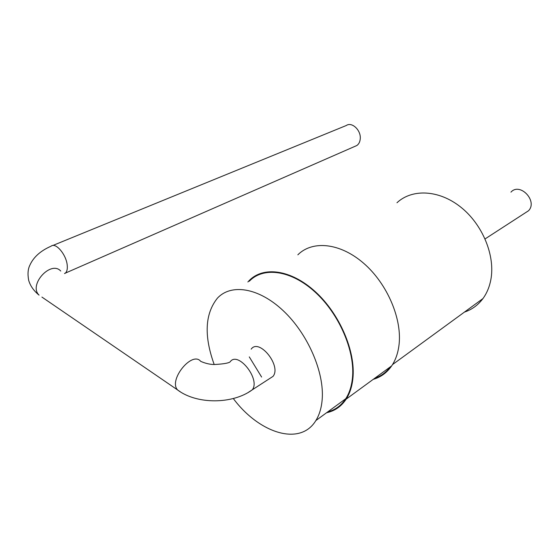 <?xml version="1.0" encoding="UTF-8"?>
<svg xmlns="http://www.w3.org/2000/svg" width="559" height="559" viewBox="0 0 559 559"><rect width="100%" height="100%" fill="white"/><g stroke="black" fill="none" stroke-linecap="round" stroke-linejoin="round"><path stroke-width="0.84" d="M354.839 146.395L356.81 145.536C358.766 144.173 359.898 142.028 360.22 139.093C361.373 130.513 351.974 121.443 346.266 125.516L52.735 245.52M251.18 349.151C259.027 337.79 281.785 365.914 273.016 376.382L269.249 378.82M214.188 364.51C203.867 335.896 204.943 313.788 217.409 298.178C230.93 283.497 258.468 287.438 283.113 310.601C307.778 333.625 324.639 372.518 322.145 399.923C321.418 408.119 319.322 414.995 315.856 420.564C300.085 446.718 258.922 432.994 233.299 398.525M249.321 281.219C263.233 266.58 290.792 269.899 315.017 291.994C339.271 313.941 355.398 351.513 352.408 378.387C351.534 386.423 349.312 393.208 345.741 398.742C341.207 405.582 335.197 409.971 327.714 411.906M261.612 377.046L249.286 356.901M247.882 281.988L249.034 280.73C263.051 266 290.813 269.347 315.22 291.609C339.655 313.732 355.894 351.59 352.876 378.653C351.995 386.73 349.759 393.55 346.175 399.126C341.297 406.463 334.764 411.005 326.575 412.731M297.849 254.82C312.355 240.216 340.019 242.676 363.727 263.331C387.457 283.853 402.592 319.678 398.902 345.867C397.819 353.679 395.416 360.345 391.698 365.852C386.975 372.678 380.819 377.178 373.23 379.351M390.308 366.872C386.101 372.406 380.847 376.249 374.551 378.38M396.967 202.756C411.955 188.69 438.752 189.606 460.658 207.04C482.592 224.355 495.512 255.847 490.802 279.898C489.411 287.088 486.784 293.321 482.934 298.59C478.057 305.116 471.894 309.623 464.424 312.104M510.954 192.142C519.898 181.989 538.072 201.114 528.5 210.771L524.615 213.286M64.669 273.568L65.291 273.162C66.891 271.786 67.541 269.27 67.255 265.623C66.612 254.967 55.683 241.942 51.079 246.198C40.514 250.809 33.428 257.189 29.809 265.329C27.915 269.138 27.538 274.141 28.677 280.332C30.319 285.915 33.785 290.848 39.067 295.124C28.209 284.943 50.848 260.068 60.728 271.024M41.918 297.074L180.34 391.824M200.681 361.338C192.149 350.556 168.028 380.274 177.671 390.028C196.796 404.506 232.684 404.374 252.249 389.84C260.85 379.379 237.778 350.479 230.126 361.876C228.526 363.161 223.258 364.042 214.307 364.517C209.925 364.475 205.384 363.413 200.681 361.338M248.524 392.25L273.016 376.382M356.81 145.536L64.53 273.477M315.856 420.564L345.741 398.742M346.175 399.126L391.698 365.852M392.509 364.601L482.934 298.59M485.107 238.896L528.5 210.771"/></g></svg>
